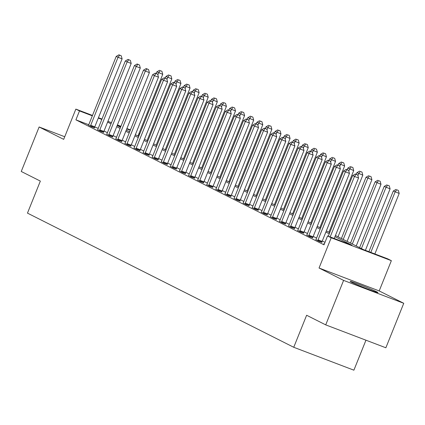 <?xml version="1.0" encoding="UTF-8"?>
<svg xmlns="http://www.w3.org/2000/svg" width="425" height="425" viewBox="0 0 425 425"><rect width="100%" height="100%" fill="white"/><g stroke="black" fill="none" stroke-linecap="round" stroke-linejoin="round"><path stroke-width="0.64" d="M376.715 291.816A14.971 0.59 21.9 0 0 361.245 285.239A14.971 0.59 21.9 0 0 350.147 281.403A14.971 0.59 21.9 0 0 351.358 282.158A14.971 0.59 21.9 0 0 366.828 288.729A14.971 0.59 21.9 0 0 377.926 292.57A14.971 0.59 21.9 0 0 376.715 291.816M335.431 235.498L363.332 249.555L387.717 258.841L391.356 260.674L331.208 237.772L327.569 235.939L351.953 245.225L334.964 236.661M379.196 290.923L319.047 268.021L343.602 280.394L325.72 324.875L385.868 347.777L403.75 303.291L379.196 290.923L391.356 260.674M365.952 340.197L353.892 370.186L293.749 347.283L27.471 213.122L40.348 181.093L21.25 171.472L39.132 126.985L63.686 139.357L75.847 109.108L92.485 115.441M138.959 133.503L139.634 133.843L138.927 133.572M138.63 136.34L139.634 133.843M343.602 280.394L403.75 303.291M64.738 136.738L39.132 126.985M88.735 124.722L75.91 119.839L323.993 244.837L327.569 235.939M324.998 242.34L322.293 240.975M316.577 238.096L313.198 236.396M307.482 233.516L304.103 231.811M298.392 228.932L295.014 227.232M289.297 224.352L285.919 222.647M280.203 219.768L276.824 218.067M271.108 215.188L267.729 213.483M262.012 210.603L258.634 208.903M252.917 206.024L249.539 204.319M243.828 201.439L240.449 199.739M234.733 196.86L231.354 195.155M225.638 192.275L222.259 190.575M216.543 187.696L213.164 185.991M207.448 183.111L204.069 181.411M198.353 178.532L194.974 176.827M189.263 173.947L185.884 172.247M180.168 169.368L176.789 167.663M171.073 164.783L167.694 163.083M161.978 160.204L158.599 158.498M152.883 155.619L149.504 153.919M143.788 151.04L140.415 149.334M134.698 146.455L131.32 144.755M125.603 141.876L122.225 140.17M116.508 137.291L113.13 135.591M107.413 132.712L104.035 131.006M98.233 128.339L94.717 127.001M88.522 125.088L91.63 126.809L94.515 127.76M97.617 129.673L100.725 131.394L103.604 132.345M106.712 134.252L109.82 135.973L112.699 136.924M115.807 138.837L118.915 140.558L121.794 141.509M124.902 143.416L128.01 145.137L130.889 146.088M133.992 148.001L137.105 149.722L139.984 150.673M143.087 152.58L146.195 154.302L149.079 155.252M152.182 157.165L155.29 158.886L158.169 159.837M161.277 161.744L164.385 163.466L167.264 164.417M170.372 166.329L173.48 168.05L176.359 169.001M179.467 170.908L182.575 172.63L185.454 173.581M188.557 175.493L191.67 177.214L194.549 178.165M197.652 180.072L200.759 181.794L203.644 182.745M206.747 184.657L209.854 186.378L212.734 187.329M215.842 189.237L218.949 190.958L221.829 191.909M224.937 193.821L228.044 195.542L230.924 196.493M234.026 198.401L237.139 200.122L240.019 201.073M243.121 202.985L246.229 204.707L249.114 205.657M252.216 207.565L255.324 209.286L258.209 210.237M261.311 212.149L264.419 213.871L267.298 214.822M270.406 216.729L273.514 218.45L276.393 219.401M279.501 221.313L282.609 223.035L285.488 223.986M288.591 225.893L291.704 227.614L294.583 228.565M297.686 230.477L300.794 232.199L303.678 233.15M306.781 235.057L309.889 236.778L312.768 237.729M315.876 239.642L318.984 241.363L321.863 242.314M324.339 243.982L323.712 243.743L324.312 244.046M319.047 268.021L331.208 237.772M75.91 119.839L79.486 110.941L75.847 109.108M325.72 324.875L306.622 315.254L293.749 347.283M117.172 125.529L120.551 127.229M126.267 130.108L129.646 131.814M135.363 134.693L138.741 136.393M144.458 139.273L147.836 140.978M153.553 143.857L156.931 145.557M162.648 148.437L166.026 150.142M171.737 153.021L175.116 154.721M180.832 157.601L184.211 159.306M189.927 162.185L193.306 163.885M199.022 166.765L202.401 168.47M208.117 171.349L211.496 173.049M217.212 175.929L220.586 177.634M226.302 180.513L229.681 182.213M235.397 185.093L238.776 186.798M244.492 189.678L247.871 191.377M253.587 194.257L256.966 195.962M262.682 198.842L266.061 200.542M271.772 203.421L275.15 205.126M280.867 208.006L284.245 209.706M289.962 212.585L293.34 214.29M299.057 217.17L302.435 218.87M308.152 221.749L311.53 223.454M317.247 226.334L320.625 228.034M326.336 230.913L329.715 232.618M130.268 130.273L126.74 128.934M120.78 126.666L117.257 125.322M98.446 117.714L101.968 119.053M107.929 121.322L111.451 122.666M117.412 124.934L120.939 126.273M126.9 128.547L130.422 129.885M101.814 119.441L98.287 118.102M92.326 115.828L79.486 110.941M329.248 233.782L325.869 232.082M320.152 229.202L316.774 227.497M311.063 224.618L307.684 222.918M301.968 220.038L298.589 218.333M292.873 215.454L289.494 213.754M283.778 210.874L280.399 209.169M274.683 206.29L271.304 204.59M265.588 201.71L262.209 200.005M256.498 197.126L253.119 195.426M247.403 192.546L244.024 190.841M238.308 187.962L234.929 186.262M229.213 183.382L225.834 181.677M220.118 178.798L216.739 177.097M211.023 174.218L207.65 172.513M201.933 169.633L198.555 167.933M192.838 165.054L189.46 163.349M183.743 160.469L180.365 158.769M174.648 155.89L171.27 154.185M165.553 151.305L162.175 149.605M156.464 146.726L153.085 145.021M147.369 142.141L143.99 140.441M138.274 137.562L134.895 135.857M129.179 132.977L125.8 131.277M120.084 128.398L116.705 126.692M110.989 123.813L107.61 122.113M90.716 125.279L94.78 126.825L122.108 58.852L118.044 57.306L90.716 125.279A1.918 0.813 -69.2 0 0 90.504 125.97L90.451 126.214M119.643 55.181L121.268 55.803L118.915 54.814L119.643 55.181L118.044 57.306L116.222 56.392L88.899 124.36A1.918 0.813 -69.2 0 1 88.581 124.998L88.453 125.205M94.78 126.825A1.918 0.813 -69.2 0 0 94.568 127.516L94.483 127.893M122.108 58.852L121.268 55.803M118.915 54.814L116.222 56.392M137.955 136L162.743 74.327L156.862 71.862L156.209 73.493M157.845 74.858L158.679 72.781L160.283 70.656L161.909 71.272L160.283 70.656M156.862 71.862L159.556 70.29M161.909 71.272L162.743 74.327M99.811 129.859L103.875 131.41L131.197 63.437L127.133 61.891L99.811 129.859A1.918 0.813 -69.2 0 0 99.599 130.549L99.54 130.794M128.738 59.766L130.363 60.382L128.01 59.399L128.738 59.766L127.133 61.891L125.317 60.972L97.994 128.945A1.918 0.813 -69.2 0 1 97.67 129.582L97.543 129.79M103.875 131.41A1.918 0.813 -69.2 0 0 103.663 132.101L103.578 132.478M131.197 63.437L130.363 60.382M128.01 59.399L125.317 60.972M108.906 134.443L112.97 135.989L140.292 68.016L136.228 66.47L108.906 134.443A1.918 0.813 -69.2 0 0 108.688 135.134L108.635 135.378M137.833 64.345L139.458 64.967L137.105 63.978L137.833 64.345L136.228 66.47L134.412 65.556L107.084 133.524A1.918 0.813 -69.2 0 1 106.765 134.162L106.638 134.369M112.97 135.989A1.918 0.813 -69.2 0 0 112.752 136.68L112.673 137.057M140.292 68.016L139.458 64.967M137.105 63.978L134.412 65.556M118.001 139.023L122.065 140.574L149.387 72.601L145.323 71.055L118.001 139.023A1.918 0.813 -69.2 0 0 117.783 139.713L117.73 139.958M146.928 68.93L148.553 69.546L146.2 68.563L146.928 68.93L145.323 71.055L143.507 70.136L116.179 138.109A1.918 0.813 -69.2 0 1 115.86 138.747L115.733 138.954M122.065 140.574A1.918 0.813 -69.2 0 0 121.848 141.265L121.768 141.642M149.387 72.601L148.553 69.546M146.2 68.563L143.507 70.136M147.05 140.579L171.838 78.907L165.957 76.447L165.304 78.073M166.94 79.443L167.774 77.361L169.378 75.236L171.004 75.857L169.378 75.236M165.957 76.447L168.651 74.869M171.004 75.857L171.838 78.907M156.14 145.164L180.933 83.491L175.052 81.026L174.393 82.657M176.035 84.022L176.869 81.945L178.473 79.82L180.099 80.437L178.473 79.82M175.052 81.026L177.746 79.454M180.099 80.437L180.933 83.491M165.235 149.743L190.028 88.071L184.147 85.611L183.488 87.237M185.13 88.607L185.964 86.525L187.568 84.4L189.194 85.021L187.568 84.4M184.147 85.611L186.841 84.033M189.194 85.021L190.028 88.071M127.091 143.607L131.155 145.153L158.482 77.18L154.418 75.634L127.091 143.607A1.918 0.813 -69.2 0 0 126.878 144.298L126.825 144.542M156.023 73.509L157.648 74.131L155.295 73.142L156.023 73.509L154.418 75.634L152.596 74.72L125.274 142.688A1.918 0.813 -69.2 0 1 124.955 143.326L124.828 143.533M131.155 145.153A1.918 0.813 -69.2 0 0 130.942 145.844L130.857 146.221M158.482 77.18L157.648 74.131M155.295 73.142L152.596 74.72M174.33 154.328L199.123 92.655L193.237 90.19L192.583 91.821M194.22 93.187L195.059 91.109L196.663 88.984L198.289 89.601L196.663 88.984M193.237 90.19L195.936 88.618M198.289 89.601L199.123 92.655M136.186 148.187L140.25 149.738L167.577 81.765L163.513 80.219L136.186 148.187A1.918 0.813 -69.2 0 0 135.973 148.877L135.92 149.122M165.113 78.094L166.738 78.71L164.39 77.727L165.113 78.094L163.513 80.219L161.691 79.3L134.369 147.273A1.918 0.813 -69.2 0 1 134.05 147.911L133.923 148.118M140.25 149.738A1.918 0.813 -69.2 0 0 140.038 150.429L139.952 150.806M167.577 81.765L166.738 78.71M164.39 77.727L161.691 79.3M145.281 152.772L149.345 154.317L176.667 86.349L172.603 84.798L145.281 152.772A1.918 0.813 -69.2 0 0 145.068 153.462L145.015 153.707M174.208 82.673L175.833 83.295L173.48 82.307L174.208 82.673L172.603 84.798L170.786 83.884L143.464 151.852A1.918 0.813 -69.2 0 1 143.145 152.495L143.012 152.697M149.345 154.317A1.918 0.813 -69.2 0 0 149.133 155.008L149.048 155.385M176.667 86.349L175.833 83.295M173.48 82.307L170.786 83.884M154.376 157.351L158.44 158.902L185.762 90.929L181.698 89.383L154.376 157.351A1.918 0.813 -69.2 0 0 154.163 158.042L154.105 158.286M183.303 87.258L184.928 87.874L182.575 86.891L183.303 87.258L181.698 89.383L179.881 88.464L152.559 156.437A1.918 0.813 -69.2 0 1 152.235 157.075L152.107 157.282M158.44 158.902A1.918 0.813 -69.2 0 0 158.227 159.593L158.143 159.97M185.762 90.929L184.928 87.874M182.575 86.891L179.881 88.464M163.471 161.936L167.535 163.482L194.857 95.513L190.793 93.962L163.471 161.936A1.918 0.813 -69.2 0 0 163.253 162.626L163.2 162.871M192.398 91.837L194.023 92.459L191.67 91.471L192.398 91.837L190.793 93.962L188.976 93.048L161.649 161.017A1.918 0.813 -69.2 0 1 161.33 161.659L161.202 161.861M167.535 163.482A1.918 0.813 -69.2 0 0 167.317 164.172L167.238 164.555M194.857 95.513L194.023 92.459M191.67 91.471L188.976 93.048M172.566 166.515L176.63 168.066L203.952 100.093L199.888 98.547L172.566 166.515A1.918 0.813 -69.2 0 0 172.348 167.206L172.295 167.45M201.492 96.422L203.118 97.038L200.765 96.055L201.492 96.422L199.888 98.547L198.071 97.628L170.744 165.601A1.918 0.813 -69.2 0 1 170.425 166.239L170.298 166.446M176.63 168.066A1.918 0.813 -69.2 0 0 176.412 168.757L176.333 169.134M203.952 100.093L203.118 97.038M200.765 96.055L198.071 97.628M183.425 158.907L208.218 97.235L202.332 94.775L201.678 96.401M203.315 97.771L204.154 95.689L205.753 93.564L207.379 94.185L205.753 93.564M202.332 94.775L205.025 93.197M207.379 94.185L208.218 97.235M192.52 163.492L217.308 101.819L211.427 99.354L210.773 100.985M212.41 102.351L213.244 100.273L214.848 98.148L216.474 98.765L214.848 98.148M211.427 99.354L214.12 97.782M216.474 98.765L217.308 101.819M201.615 168.072L226.403 106.404L220.522 103.939L219.868 105.565M221.505 106.935L222.339 104.853L223.943 102.728L225.569 103.349L223.943 102.728M220.522 103.939L223.215 102.361M225.569 103.349L226.403 106.404M210.704 172.656L235.498 110.983L229.617 108.518L228.958 110.149M230.6 111.515L231.434 109.438L233.038 107.312L234.664 107.929L233.038 107.312M229.617 108.518L232.31 106.946M234.664 107.929L235.498 110.983M219.799 177.236L244.593 115.568L238.712 113.103L238.053 114.729M239.695 116.099L240.529 114.017L242.133 111.892L243.759 112.513L242.133 111.892M238.712 113.103L241.405 111.525M243.759 112.513L244.593 115.568M181.656 171.1L185.72 172.646L213.047 104.677L208.983 103.126L181.656 171.1A1.918 0.813 -69.2 0 0 181.443 171.79L181.39 172.035M210.587 101.001L212.213 101.623L209.86 100.635L210.587 101.001L208.983 103.126L207.161 102.213L179.839 170.181A1.918 0.813 -69.2 0 1 179.52 170.823L179.393 171.025M185.72 172.646A1.918 0.813 -69.2 0 0 185.507 173.336L185.422 173.719M213.047 104.677L212.213 101.623M209.86 100.635L207.161 102.213M228.894 181.82L253.688 120.147L247.802 117.683L247.148 119.313M248.784 120.679L249.624 118.602L251.228 116.477L252.854 117.093L251.228 116.477M247.802 117.683L250.5 116.11M252.854 117.093L253.688 120.147M190.751 175.679L194.815 177.23L222.142 109.257L218.078 107.711L190.751 175.679A1.918 0.813 -69.2 0 0 190.538 176.37L190.485 176.614M219.677 105.586L221.303 106.202L218.955 105.219L219.677 105.586L218.078 107.711L216.256 106.792L188.934 174.765A1.918 0.813 -69.2 0 1 188.615 175.403L188.488 175.61M194.815 177.23A1.918 0.813 -69.2 0 0 194.602 177.921L194.517 178.298M222.142 109.257L221.303 106.202M218.955 105.219L216.256 106.792M237.989 186.4L262.783 124.732L256.897 122.267L256.243 123.898M257.879 125.263L258.719 123.181L260.318 121.056L261.943 121.677L260.318 121.056M256.897 122.267L259.59 120.689M261.943 121.677L262.783 124.732M199.846 180.264L203.91 181.81L231.232 113.842L227.168 112.29L199.846 180.264A1.918 0.813 -69.2 0 0 199.633 180.954L199.58 181.199M228.772 110.165L230.398 110.787L228.044 109.799L228.772 110.165L227.168 112.29L225.351 111.377L198.029 179.345A1.918 0.813 -69.2 0 1 197.705 179.988L197.577 180.189M203.91 181.81A1.918 0.813 -69.2 0 0 203.697 182.5L203.612 182.883M231.232 113.842L230.398 110.787M228.044 109.799L225.351 111.377M247.084 190.984L271.873 129.312L265.992 126.847L265.338 128.477M266.974 129.843L267.808 127.766L269.413 125.641L271.038 126.257L269.413 125.641M265.992 126.847L268.685 125.274M271.038 126.257L271.873 129.312M208.941 184.843L213.005 186.394L240.327 118.421L236.263 116.875L208.941 184.843A1.918 0.813 -69.2 0 0 208.723 185.539L208.67 185.778M237.867 114.75L239.493 115.366L237.139 114.383L237.867 114.75L236.263 116.875L234.446 115.956L207.118 183.929A1.918 0.813 -69.2 0 1 206.8 184.567L206.672 184.774M213.005 186.394A1.918 0.813 -69.2 0 0 212.787 187.085L212.707 187.462M240.327 118.421L239.493 115.366M237.139 114.383L234.446 115.956M256.179 195.564L280.967 133.896L275.087 131.431L274.433 133.062M276.069 134.428L276.903 132.345L278.508 130.22L280.133 130.842L278.508 130.22M275.087 131.431L277.78 129.853M280.133 130.842L280.967 133.896M218.036 189.428L222.1 190.974L249.422 123.006L245.358 121.454L218.036 189.428A1.918 0.813 -69.2 0 0 217.818 190.118L217.765 190.363M246.962 119.329L248.588 119.951L246.234 118.963L246.962 119.329L245.358 121.454L243.541 120.541L216.213 188.509A1.918 0.813 -69.2 0 1 215.895 189.152L215.767 189.353M222.1 190.974A1.918 0.813 -69.2 0 0 221.882 191.664L221.802 192.047M249.422 123.006L248.588 119.951M246.234 118.963L243.541 120.541M265.269 200.148L290.062 138.476L284.182 136.011L283.523 137.642M285.164 139.007L285.998 136.93L287.603 134.805L289.228 135.421L287.603 134.805M284.182 136.011L286.875 134.438M289.228 135.421L290.062 138.476M227.125 194.007L231.189 195.558L258.517 127.585L254.453 126.039L227.125 194.007A1.918 0.813 -69.2 0 0 226.913 194.703L226.86 194.942M256.057 123.914L257.683 124.53L255.329 123.547L256.057 123.914L254.453 126.039L252.636 125.12L225.308 193.093A1.918 0.813 -69.2 0 1 224.99 193.731L224.862 193.938M231.189 195.558A1.918 0.813 -69.2 0 0 230.977 196.249L230.892 196.626M258.517 127.585L257.683 124.53M255.329 123.547L252.636 125.12M274.364 204.728L299.158 143.06L293.277 140.595L292.618 142.226M294.259 143.592L295.093 141.509L296.698 139.384L298.323 140.006L296.698 139.384M293.277 140.595L295.97 139.018M298.323 140.006L299.158 143.06M236.22 198.592L240.284 200.138L267.612 132.17L263.548 130.618L236.22 198.592A1.918 0.813 -69.2 0 0 236.008 199.282L235.955 199.527M265.152 128.493L266.778 129.115L264.424 128.127L265.152 128.493L263.548 130.618L261.726 129.705L234.403 197.673A1.918 0.813 -69.2 0 1 234.085 198.316L233.957 198.518M240.284 200.138A1.918 0.813 -69.2 0 0 240.072 200.828L239.987 201.211M267.612 132.17L266.778 129.115M264.424 128.127L261.726 129.705M245.315 203.171L249.379 204.722L276.707 136.749L272.643 135.203L245.315 203.171A1.918 0.813 -69.2 0 0 245.103 203.867L245.05 204.106M274.242 133.078L275.868 133.694L273.514 132.712L274.242 133.078L272.643 135.203L270.821 134.284L243.498 202.258A1.918 0.813 -69.2 0 1 243.18 202.895L243.052 203.102M249.379 204.722A1.918 0.813 -69.2 0 0 249.167 205.413L249.082 205.79M276.707 136.749L275.868 133.694M273.514 132.712L270.821 134.284M254.41 207.756L258.474 209.302L285.797 141.334L281.733 139.782L254.41 207.756A1.918 0.813 -69.2 0 0 254.198 208.447L254.145 208.691M283.337 137.663L284.962 138.279L282.609 137.291L283.337 137.663L281.733 139.782L279.916 138.869L252.593 206.837A1.918 0.813 -69.2 0 1 252.269 207.48L252.142 207.682M258.474 209.302A1.918 0.813 -69.2 0 0 258.262 209.992L258.177 210.375M285.797 141.334L284.962 138.279M282.609 137.291L279.916 138.869M263.505 212.341L267.569 213.887L294.892 145.913L290.828 144.367L263.505 212.341A1.918 0.813 -69.2 0 0 263.288 213.031L263.234 213.27M292.432 142.242L294.058 142.864L291.704 141.876L292.432 142.242L290.828 144.367L289.011 143.448L261.683 211.422A1.918 0.813 -69.2 0 1 261.364 212.059L261.237 212.266M267.569 213.887A1.918 0.813 -69.2 0 0 267.352 214.577L267.272 214.954M294.892 145.913L294.058 142.864M291.704 141.876L289.011 143.448M272.6 216.92L276.664 218.466L303.987 150.498L299.922 148.947L272.6 216.92A1.918 0.813 -69.2 0 0 272.382 217.611L272.329 217.855M301.527 146.827L303.152 147.443L300.799 146.46L301.527 146.827L299.922 148.947L298.106 148.033L270.778 216.006A1.918 0.813 -69.2 0 1 270.459 216.644L270.332 216.846M276.664 218.466A1.918 0.813 -69.2 0 0 276.447 219.157L276.367 219.539M303.987 150.498L303.152 147.443M300.799 146.46L298.106 148.033M281.69 221.505L285.754 223.051L313.082 155.077L309.017 153.531L281.69 221.505A1.918 0.813 -69.2 0 0 281.478 222.195L281.424 222.434M310.622 151.406L312.248 152.028L309.894 151.04L310.622 151.406L309.017 153.531L307.201 152.612L279.873 220.586A1.918 0.813 -69.2 0 1 279.554 221.223L279.427 221.43M285.754 223.051A1.918 0.813 -69.2 0 0 285.542 223.741L285.457 224.118M313.082 155.077L312.248 152.028M309.894 151.04L307.201 152.612M290.785 226.084L294.849 227.63L322.177 159.662L318.112 158.111L290.785 226.084A1.918 0.813 -69.2 0 0 290.572 226.775L290.519 227.019M319.717 155.991L321.342 156.607L318.989 155.624L319.717 155.991L318.112 158.111L316.29 157.197L288.968 225.17A1.918 0.813 -69.2 0 1 288.649 225.808L288.522 226.01M294.849 227.63A1.918 0.813 -69.2 0 0 294.637 228.321L294.552 228.703M322.177 159.662L321.342 156.607M318.989 155.624L316.29 157.197M299.88 230.669L303.944 232.215L331.272 164.241L327.207 162.695L299.88 230.669A1.918 0.813 -69.2 0 0 299.668 231.359L299.614 231.598M328.807 160.57L330.432 161.192L328.079 160.204L328.807 160.57L327.207 162.695L325.385 161.776L298.063 229.75A1.918 0.813 -69.2 0 1 297.744 230.387L297.617 230.594M303.944 232.215A1.918 0.813 -69.2 0 0 303.732 232.905L303.647 233.282M331.272 164.241L330.432 161.192M328.079 160.204L325.385 161.776M283.459 209.312L308.252 147.64L302.366 145.175L301.713 146.806M303.349 148.171L304.188 146.094L305.793 143.969L307.418 144.585L305.793 143.969M302.366 145.175L305.065 143.602M307.418 144.585L308.252 147.64M292.554 213.892L317.348 152.224L311.461 149.759L310.808 151.39M312.444 152.756L313.283 150.673L314.882 148.548L316.508 149.17L314.882 148.548M311.461 149.759L314.155 148.182M316.508 149.17L317.348 152.224M301.649 218.477L326.437 156.804L320.556 154.339L319.903 155.97M321.539 157.335L322.373 155.258L323.978 153.133L325.603 153.749L323.978 153.133M320.556 154.339L323.25 152.766M325.603 153.749L326.437 156.804M310.744 223.056L335.532 161.388L329.651 158.923L328.998 160.554M330.634 161.92L331.468 159.837L333.072 157.712L334.698 158.334L333.072 157.712M329.651 158.923L332.345 157.346M334.698 158.334L335.532 161.388M319.834 227.641L344.627 165.968L338.746 163.503L338.087 165.134M339.729 166.499L340.563 164.422L342.168 162.297L343.793 162.918L342.168 162.297M338.746 163.503L341.44 161.93M343.793 162.918L344.627 165.968M328.929 232.22L353.722 170.553L347.836 168.087L347.183 169.718M348.824 171.084L349.658 169.001L351.263 166.882L352.888 167.498L351.263 166.882M347.836 168.087L350.535 166.515M352.888 167.498L353.722 170.553M338.024 236.805L362.817 175.132L356.931 172.667L356.277 174.298M357.914 175.663L358.753 173.586L360.352 171.461L361.978 172.083L360.352 171.461M356.931 172.667L359.63 171.094M361.978 172.083L362.817 175.132M347.119 241.384L371.907 179.717L366.026 177.252L341.402 238.505M343.219 239.424L367.843 178.165L369.447 176.046L371.073 176.662L369.447 176.046M366.026 177.252L368.719 175.679M371.073 176.662L371.907 179.717M308.975 235.248L313.039 236.794L340.361 168.826L336.297 167.275L308.975 235.248A1.918 0.813 -69.2 0 0 308.763 235.939L308.704 236.183M337.902 165.155L339.527 165.771L337.174 164.788L337.902 165.155L336.297 167.275L334.48 166.361L307.158 234.334A1.918 0.813 -69.2 0 1 306.834 234.972L306.707 235.174M313.039 236.794A1.918 0.813 -69.2 0 0 312.827 237.485L312.742 237.867M340.361 168.826L339.527 165.771M337.174 164.788L334.48 166.361M356.214 245.969L381.002 184.296L375.121 181.831L350.498 243.089M352.314 244.003L376.938 182.75L378.542 180.625L380.168 181.247L378.542 180.625M375.121 181.831L377.814 180.258M380.168 181.247L381.002 184.296M318.07 239.833L322.134 241.379L349.456 173.405L345.392 171.859L318.07 239.833A1.918 0.813 -69.2 0 0 317.852 240.523L317.799 240.768M346.997 169.734L348.622 170.356L346.269 169.368L346.997 169.734L345.392 171.859L343.575 170.94L316.248 238.914A1.918 0.813 -69.2 0 1 315.929 239.551L315.802 239.758M322.134 241.379A1.918 0.813 -69.2 0 0 321.916 242.069L321.837 242.447M349.456 173.405L348.622 170.356M346.269 169.368L343.575 170.94M365.388 250.341L390.097 188.881L384.216 186.416L359.592 247.669M361.409 248.588L386.033 187.329L387.637 185.21L389.263 185.826L387.637 185.21M384.216 186.416L386.909 184.843M389.263 185.826L390.097 188.881M334.236 238.478L358.551 177.99L354.487 176.439L330.172 236.932M356.092 174.319L357.717 174.935L355.364 173.952L356.092 174.319L354.487 176.439L352.67 175.525L328.275 236.21M358.551 177.99L357.717 174.935M355.364 173.952L352.67 175.525M374.877 253.948L399.192 193.46L393.311 190.995L368.916 251.68M370.812 252.402L395.128 191.914L396.732 189.789L398.358 190.411L396.732 189.789M393.311 190.995L396.004 189.423M398.358 190.411L399.192 193.46M90.504 125.97L94.568 127.516M99.599 130.549L103.663 132.101M108.688 135.134L112.752 136.68M117.783 139.713L121.848 141.265M126.878 144.298L130.942 145.844M135.973 148.877L140.038 150.429M145.068 153.462L149.133 155.008M154.163 158.042L158.227 159.593M163.253 162.626L167.317 164.172M172.348 167.206L176.412 168.757M181.443 171.79L185.507 173.336M190.538 176.37L194.602 177.921M199.633 180.954L203.697 182.5M208.723 185.539L212.787 187.085M217.818 190.118L221.882 191.664M226.913 194.703L230.977 196.249M236.008 199.282L240.072 200.828M245.103 203.867L249.167 205.413M254.198 208.447L258.262 209.992M263.288 213.031L267.352 214.577M272.382 217.611L276.447 219.157M281.478 222.195L285.542 223.741M290.572 226.775L294.637 228.321M299.668 231.359L303.732 232.905M308.763 235.939L312.827 237.485M317.852 240.523L321.916 242.069"/></g></svg>
